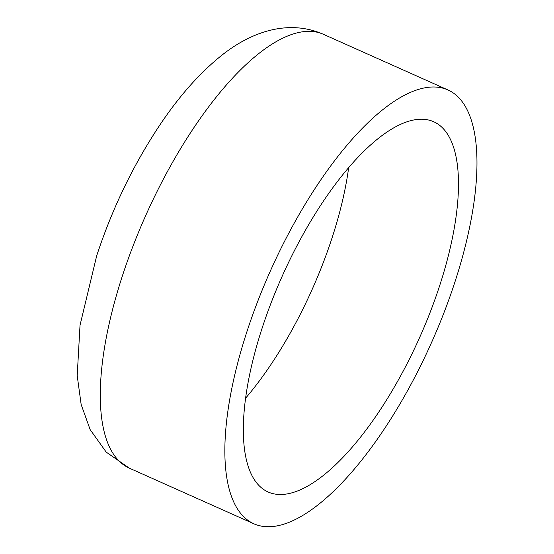 <?xml version="1.0" encoding="UTF-8"?>
<svg xmlns="http://www.w3.org/2000/svg" width="554" height="554" viewBox="0 0 554 554"><rect width="100%" height="100%" fill="white"/><g stroke="black" fill="none" stroke-linecap="round" stroke-linejoin="round"><path stroke-width="0.83" d="M439.772 285.331A202.799 75.268 114.1 0 0 433.644 121.714A202.799 75.268 114.1 0 0 262.042 328.404A202.799 75.268 114.1 0 0 268.178 492.021A202.799 75.268 114.1 0 0 439.772 285.331M246.779 332.102A237.631 88.197 114.1 0 0 253.967 523.828A237.631 88.197 114.1 0 0 455.042 281.633A237.631 88.197 114.1 0 0 447.854 89.907A237.631 88.197 114.1 0 0 246.779 332.102M348.681 167.523A202.799 75.268 -65.9 0 1 332.255 237.292A202.799 75.268 -65.9 0 1 245.616 398.181M129.394 468.172L106.236 452.133L90.136 429.599L81.161 404.538L77.207 375.626L80.025 325.253L96.687 255.782C112.351 208.186 133.549 164.386 160.272 124.38C178.797 96.791 198.484 74.423 219.329 57.277C248.829 32.804 287.083 18.427 323.287 34.251A237.631 88.197 114.1 0 0 122.212 276.446A237.631 88.197 114.1 0 0 129.394 468.172L253.967 523.828M323.287 34.251L447.854 89.907"/></g></svg>
